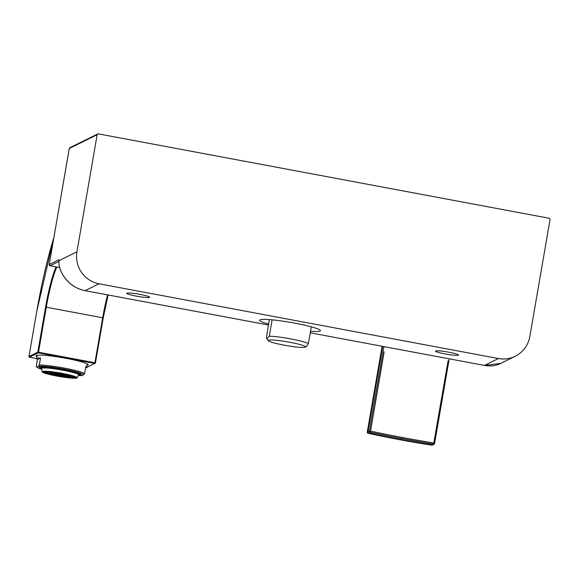 <?xml version="1.0" encoding="UTF-8"?>
<svg xmlns="http://www.w3.org/2000/svg" width="579" height="579" viewBox="0 0 579 579"><rect width="100%" height="100%" fill="white"/><g stroke="black" fill="none" stroke-linecap="round" stroke-linejoin="round"><path stroke-width="0.87" d="M147.29 297.555A11.631 1.172 9.8 0 1 134.422 295.753A11.631 1.172 9.8 0 1 126.75 293.3A11.631 1.172 9.8 0 1 129.117 292.996A11.631 1.172 9.8 0 1 141.993 294.798A11.631 1.172 9.8 0 1 149.664 297.251A11.631 1.172 9.8 0 1 147.29 297.555M69.277 148.499L49.229 264.545L69.263 148.485L69.842 147.717A1.057 1.042 63.7 0 0 69.277 148.47L97.163 134.712A1.057 1.042 -116.3 0 1 98.372 133.872L549.203 218.269A1.057 1.042 -116.3 0 1 550.05 219.499L529.821 336.602A27.488 27.083 -116.3 0 1 515.223 356.237A27.488 27.083 -116.3 0 1 498.403 358.539L99.045 283.775A27.488 27.083 -116.3 0 1 76.935 251.822L58.949 260.695C58.081 270.994 67.461 287.119 85.084 290.658L268.591 325.014M268.75 324.081A30.868 3.119 9.8 0 1 259.602 320.194A30.868 3.119 9.8 0 1 276.813 320.346A30.868 3.119 9.8 0 1 308.564 326.107A30.868 3.119 9.8 0 1 320.44 330.703A30.868 3.119 9.8 0 1 310.518 331.297M437.905 350.802A11.631 1.172 9.8 0 1 450.773 352.604A11.631 1.172 9.8 0 1 458.452 355.065A11.631 1.172 9.8 0 1 456.078 355.361A11.631 1.172 9.8 0 1 443.21 353.559A11.631 1.172 9.8 0 1 435.531 351.106A11.631 1.172 9.8 0 1 437.905 350.802M498.403 358.539L484.449 365.421L310.257 332.824L484.449 365.421L500.741 363.388M97.163 134.712L76.935 251.822M49.215 264.56L50.062 265.775L59.738 267.585L50.084 265.775A1.057 1.042 63.7 0 1 49.229 264.545L58.834 259.805L58.949 260.695A1.057 0.811 -178.9 0 0 58.92 260.868C58.602 268.946 62.489 276.624 70.58 283.898C74.633 287.235 79.461 289.486 85.07 290.665L99.045 283.775M36.969 356.744A26.424 2.671 9.8 0 1 36.057 355.824A26.424 2.671 9.8 0 1 53.297 356.273A26.424 2.671 9.8 0 1 88.138 364.828A26.424 2.671 9.8 0 1 86.966 365.378M367.281 432.064L382.097 346.271A54600.836 3426.037 -79.8 0 0 367.289 432.057L368.092 433.273A697.369 457.888 -176.3 0 0 399.568 439.678L431.369 445.121A1.057 1.035 92.5 0 0 431.493 445.128L433.157 444.918A1.057 1.042 -116.3 0 1 432.672 444.961A1082.73 1066.967 63.7 0 1 368.794 432.998A1.057 1.042 -116.3 0 1 367.976 431.775A87.711 1.925 -33.6 0 1 367.289 432.057A1.057 1.057 75.2 0 0 368.106 433.273A87.668 2.048 -34.1 0 0 368.794 432.998A87.668 2.055 145.9 0 0 370.205 432.238A697.369 343.405 15.1 0 0 401.862 438.542A697.847 343.767 15.1 0 0 433.476 444.079A1.057 1.042 30 0 0 434.525 443.579L434.525 443.579A1.057 1.042 30 0 0 434.648 443.239A54697.5 3431.972 -79.8 0 0 449.232 358.835L434.648 443.232L433.809 442.978A80285.175 66283.84 -71.7 0 0 448.088 360.746M382.726 346.387L367.976 431.775A87.711 1.925 146.4 0 0 369.388 431.015A1.057 1.02 60.8 0 0 370.205 432.238L370.524 431.131A693.823 352.502 15.3 0 0 402.181 437.463A693.888 352.893 15.3 0 0 433.809 442.978L433.476 444.079A87.668 14.714 54.4 0 1 432.672 444.961A87.668 14.714 -125.6 0 1 431.369 445.121L431.485 445.128M434.648 443.232L433.418 444.788A1.057 1.042 -116.3 0 1 433.157 444.918M383.986 346.626A54678.965 11481.063 101 0 1 369.388 431.015L370.524 431.131A81283.849 52514.359 94.9 0 1 384.159 351.873M269.423 320.201A22.834 2.309 9.8 0 1 269.235 320.122L269.329 319.594M306.675 346.278L308.404 343.535L311.292 326.824M272.123 319.832L269.293 336.211L266.847 338.787L266.412 337.629L269.235 320.122M269.293 336.211A22.197 2.244 9.8 0 1 270.06 336.233A22.197 2.244 9.8 0 1 291.44 339.033A22.197 2.244 9.8 0 1 308.404 343.535M272 339.96A19.027 1.925 9.8 0 1 293.951 343.094A19.027 1.925 9.8 0 1 305.488 347.103A19.027 1.925 9.8 0 1 301.739 347.422A19.027 1.925 9.8 0 1 281.589 344.657A19.027 1.925 9.8 0 1 268.186 340.662A19.027 1.925 9.8 0 1 272 339.96M78.31 375.539A23.782 2.403 -170.2 0 0 82.153 375.51L83.673 374.758A23.782 2.403 -170.2 0 0 52.349 367.245A23.79 2.403 -170.2 0 0 38.388 366.283A49.02 6.695 -79.4 0 0 39.329 364.994L40.53 358.017A25.367 2.562 -170.2 0 0 36.629 358.705A25.367 2.562 -170.2 0 0 37.44 359.545L40.53 358.017M38.388 366.283L36.868 367.035A23.782 2.403 -170.2 0 0 37.128 367.325A23.782 2.403 -170.2 0 0 41.717 369.214M79.504 375.047A21.249 2.15 -170.2 0 0 81.205 374.512A21.249 2.15 -170.2 0 0 53.196 367.636A21.249 2.15 -170.2 0 0 39.329 367.281A21.249 2.15 -170.2 0 0 41.218 368.541M36.868 367.035A49.005 6.702 100.6 0 1 36.535 366.847A49.005 6.702 100.6 0 1 36.231 366.521L37.44 359.545M83.673 374.758A49.005 6.702 -79.4 0 0 84.614 373.477A25.367 2.562 -170.2 0 0 51.972 366.109A25.367 2.562 -170.2 0 0 39.329 364.994M84.614 373.477L85.822 366.5A25.367 2.562 -170.2 0 1 86.633 367.339A25.367 2.562 -170.2 0 1 85.583 367.86M79.88 373.484L79.656 374.787L78.758 375.322M78.686 375.351L78.606 375.351A19.585 1.976 -170.2 0 0 79.417 374.953L79.294 374.722A19.447 1.969 -170.2 0 0 79.294 374.714A19.447 1.969 -170.2 0 0 77.289 373.455M79.533 373.332L79.294 374.722L79.533 373.332M41.087 368.331L41.666 368.903A19.237 1.947 -170.2 0 1 41.239 368.36L40.704 368.041L40.921 366.753M77.448 372.586L76.812 373.542A19.237 1.947 -170.2 0 1 79.048 374.888M74.083 371.617L73.743 372.579L74.373 371.696M65.854 369.749L65.615 370.676A19.259 1.947 -170.2 0 1 73.743 372.579M60.657 368.787L60.469 369.713L60.708 368.794M51.024 367.361L51.213 368.36L51.249 367.39M41.666 366.717L41.507 367.643L42.043 367.962A19.237 1.947 -170.2 0 1 47.008 367.962L46.827 366.927M42.108 371.769L41.601 368.483A18.817 1.903 9.8 0 1 53.876 368.736A18.817 1.903 9.8 0 1 71.449 372.022A18.817 1.903 9.8 0 1 78.664 374.888L77.087 377.812A17.761 1.795 9.8 0 1 66.94 377.638A17.761 1.795 9.8 0 1 48.94 374.352A17.761 1.795 9.8 0 1 42.108 371.769A17.761 1.795 9.8 0 1 51.741 371.761A17.761 1.795 9.8 0 1 70.276 375.112A17.761 1.795 9.8 0 1 77.087 377.812M42.043 366.71L42.043 367.962M49.606 374.374A16.646 1.679 9.8 0 1 43.201 371.899A16.646 1.679 9.8 0 1 52.486 371.979A16.646 1.679 9.8 0 1 69.61 375.083A16.646 1.679 9.8 0 1 76.015 377.566A16.646 1.679 9.8 0 1 66.73 377.486A16.646 1.679 9.8 0 1 49.606 374.374M76.001 377.457A16.646 1.679 9.8 0 1 66.303 377.219A16.646 1.679 9.8 0 1 49.642 374.172A16.646 1.679 9.8 0 1 43.251 371.798M46.472 372.572A16.914 1.708 9.8 0 1 43.809 371.573M75.552 377.052A16.914 1.708 9.8 0 1 72.708 377.103M44.192 371.508L46.349 371.884L44.236 371.609M46.255 371.877L46.313 372.362M75.009 376.951L73.041 376.524M49.316 372.275L49.975 372.717M69.762 376.184L69.35 376.075M70.016 375.865L69.35 376.082L69.777 376.191M52.24 372.862L53.666 373.064L52.334 372.934M500.437 363.54C496.008 365.798 490.674 366.427 484.435 365.429L484.42 365.421M50.062 265.775L58.92 261.411M58.834 259.805A1.057 1.042 63.7 0 0 58.928 260.456M56.047 266.897A42.918 5.87 -79.4 0 0 45.567 307.152L37.801 352.126L28.964 356.49L36.738 311.509A100.847 13.787 100.6 0 1 53.89 237.513M36.73 311.531L53.905 237.441M28.957 356.498L29.464 357.229L36.651 358.575L29.478 357.229A0.637 0.622 -116.3 0 1 28.964 356.49L36.73 311.516M103.214 317.914A42.918 5.87 -79.4 0 1 108.099 294.979L103.214 317.936L95.441 362.917A0.637 0.622 -116.3 0 1 94.717 363.424L38.308 352.864A0.637 0.622 -116.3 0 1 37.801 352.126L38.511 352.198L38.308 352.864L29.464 357.229M56.836 267.042A42.281 5.783 -79.4 0 0 46.284 307.217L45.567 307.152M107.578 294.877A42.281 5.783 -79.4 0 0 102.686 317.777L46.284 307.217L38.511 352.198L94.92 362.758L94.717 363.424L86.597 367.433M85.916 367.788A0.637 0.622 -116.3 0 0 86.271 367.73L95.448 362.91L94.92 362.758L102.686 317.777L103.214 317.936L95.441 362.903M399.568 439.678A697.861 458.394 -176.3 0 0 431.369 445.121M401.862 438.542L402.181 437.463M52.349 367.245L51.972 366.109M41.681 367.889A19.585 1.976 -170.2 0 0 40.87 368.287M77.108 373.571A19.57 1.976 -170.2 0 0 74.04 372.608M65.673 370.647A19.585 1.976 -170.2 0 0 60.527 369.684M60.469 369.713A19.237 1.947 -170.2 0 0 51.213 368.36M50.995 368.295A19.585 1.976 -170.2 0 0 46.79 367.897M41.507 367.643A19.78 1.998 -170.2 0 0 40.704 368.041M77.311 373.375A19.78 1.998 -170.2 0 0 74.242 372.42M73.946 372.391A19.447 1.969 -170.2 0 0 65.731 370.459M65.738 370.422A19.78 1.998 -170.2 0 0 60.592 369.46M60.534 369.489A19.447 1.969 -170.2 0 0 51.126 368.114M50.909 368.049A19.78 1.998 -170.2 0 0 46.696 367.651M46.696 367.701A19.447 1.969 -170.2 0 0 41.869 367.716M46.342 371.667L44.778 371.465M73.562 376.22L73.186 376.147M74.8 376.683L73.12 376.321M46.334 371.457L46.356 372.297A13.476 1.361 9.8 0 1 53.753 372.319A13.476 1.361 9.8 0 1 67.729 374.852A13.476 1.361 9.8 0 1 72.903 376.886A13.476 1.361 9.8 0 1 65.282 376.777A13.476 1.361 9.8 0 1 51.545 374.273M67.482 374.801A13.056 1.317 9.8 0 0 54.057 372.362A13.056 1.317 9.8 0 0 46.776 372.304L46.769 372.326C43.338 371.798 57.104 372.152 67.562 375.011L72.505 376.748A13.056 1.317 9.8 0 1 65.145 376.676A13.056 1.317 9.8 0 1 51.799 374.244A13.056 1.317 9.8 0 1 46.776 372.319M49.975 372.71L49.41 372.659L49.975 372.71M49.982 372.492L49.295 372.427M49.982 372.362L48.137 372.123M71.369 376.155L69.466 375.742M69.979 376.017L69.422 375.872M49.982 372.167L49.975 372.905A9.8 0.992 9.8 0 1 55.374 372.927A9.8 0.992 9.8 0 1 65.521 374.765A9.8 0.992 9.8 0 1 69.292 376.241A9.8 0.992 9.8 0 1 63.885 376.184A9.8 0.992 9.8 0 1 53.985 374.403M68.872 376.155A9.38 0.948 9.8 0 1 63.502 376.06A9.38 0.948 9.8 0 1 54.006 374.324A9.38 0.948 9.8 0 1 50.402 372.963M68.887 376.118A9.38 0.948 9.8 0 1 68.887 376.126L65.355 374.931C57.907 372.919 48.057 372.586 50.373 372.977L50.395 372.927A9.38 0.948 9.8 0 1 55.627 372.97A9.38 0.948 9.8 0 1 65.275 374.722M53.666 373.057L52.313 372.927M53.659 372.948L53.673 373.549A6.051 0.608 9.8 0 1 56.995 373.556A6.051 0.608 9.8 0 1 63.27 374.693A6.051 0.608 9.8 0 1 65.593 375.605A6.051 0.608 9.8 0 1 62.3 375.576A6.051 0.608 9.8 0 1 56.235 374.49M65.152 375.532A5.631 0.572 9.8 0 1 61.794 375.424A5.631 0.572 9.8 0 1 56.264 374.403A5.631 0.572 9.8 0 1 54.115 373.629M65.188 375.481L54.093 373.564A5.631 0.572 9.8 0 1 57.234 373.593A5.631 0.572 9.8 0 1 63.024 374.642M268.591 325.022L85.07 290.665M515.223 356.237L500.48 363.518M69.842 147.717L97.728 133.959M58.92 260.868L58.942 260.369M86.271 367.73L85.873 367.788M368.099 433.273L399.561 439.671M305.488 347.103L306.718 346.249M268.186 340.662L266.847 338.787M37.128 367.325L36.535 366.847M87.219 363.909L86.633 367.339M37.222 355.274L36.629 358.705M46.349 371.892L44.257 371.617M73.207 376.097L72.903 376.886L70.855 377.349C65.514 377.161 59.101 376.191 51.625 374.447C43.816 372.225 47.181 372.471 46.356 372.297M69.531 375.547L69.292 376.241C71.912 376.719 63.936 377.052 53.833 374.526C47.941 372.804 50.749 373.202 49.975 372.905M65.803 375.047L65.593 375.605C66.252 376.22 63.089 375.887 56.083 374.606L53.673 373.549"/></g></svg>
